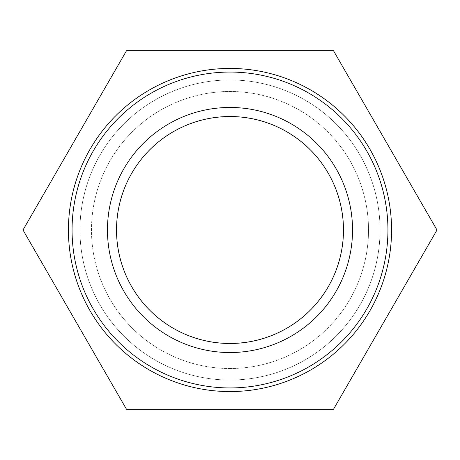 <?xml version="1.0" encoding="UTF-8"?>
<svg xmlns="http://www.w3.org/2000/svg" width="460" height="460" viewBox="0 0 460 460"><rect width="100%" height="100%" fill="white"/><g stroke="black" fill="none" stroke-linecap="round" stroke-linejoin="round"><path stroke-width="0.34" stroke-dasharray="2.3 1.72" d="M343.482 230A113.482 113.482 0 0 0 173.259 131.721A113.482 113.482 0 0 0 173.259 328.279A113.482 113.482 0 0 0 343.482 230M116.541 230A113.459 113.459 0 0 0 286.729 328.262A113.459 113.459 0 0 0 286.729 131.738A113.459 113.459 0 0 0 116.541 230M230 391.569A161.569 161.569 0 0 0 369.921 149.218A161.569 161.569 0 0 0 90.079 149.218A161.569 161.569 0 0 0 230 391.569A161.569 161.569 0 0 1 90.079 149.218A161.569 161.569 0 0 1 369.921 149.218A161.569 161.569 0 0 1 230 391.569A161.569 161.569 0 0 0 369.921 149.218A161.569 161.569 0 0 0 90.079 149.218A161.569 161.569 0 0 0 230 391.569A161.569 161.569 0 0 1 90.079 149.218A161.569 161.569 0 0 1 369.921 149.218A161.569 161.569 0 0 1 230 391.569A161.569 161.569 0 0 0 369.921 149.218A161.569 161.569 0 0 0 90.079 149.218A161.569 161.569 0 0 0 230 391.569M230 380.041A150.04 150.04 0 0 1 100.061 154.98A150.04 150.04 0 0 1 359.938 154.98A150.04 150.04 0 0 1 230 380.041A150.04 150.04 0 0 1 100.061 154.98A150.04 150.04 0 0 1 359.938 154.98A150.04 150.04 0 0 1 230 380.041A150.04 150.04 0 0 1 100.061 154.98A150.04 150.04 0 0 1 359.938 154.98A150.04 150.04 0 0 1 230 380.041A150.04 150.04 0 0 1 100.061 154.98A150.04 150.04 0 0 1 359.938 154.98A150.04 150.04 0 0 1 230 380.041M230 368.512A138.512 138.512 0 0 1 110.043 160.741A138.512 138.512 0 0 1 349.956 160.741A138.512 138.512 0 0 1 230 368.512A138.512 138.512 0 0 1 110.043 160.741A138.512 138.512 0 0 1 349.956 160.741A138.512 138.512 0 0 1 230 368.512M333.5 50.732L126.5 50.732L23 230L126.5 409.268L333.5 409.268L437 230L333.5 50.732"/><path stroke-width="0.69" d="M116.518 230A113.482 113.482 0 0 1 230 116.518A113.482 113.482 0 0 1 343.482 230A113.482 113.482 0 0 1 230 343.482A113.482 113.482 0 0 1 116.518 230M116.541 230A113.459 113.459 0 0 0 286.729 328.262A113.459 113.459 0 0 0 286.729 131.738A113.459 113.459 0 0 0 116.541 230M352.538 230A122.538 122.538 0 0 0 168.734 123.878A122.538 122.538 0 0 0 168.734 336.122A122.538 122.538 0 0 0 352.538 230M387.935 230A157.935 157.935 0 0 1 151.03 366.775A157.935 157.935 0 0 1 151.03 93.225A157.935 157.935 0 0 1 387.935 230M391.569 230A161.569 161.569 0 0 0 230 68.431A161.569 161.569 0 0 0 68.431 230A161.569 161.569 0 0 0 230 391.569A161.569 161.569 0 0 0 391.569 230M126.5 50.732L333.5 50.732L437 230L333.5 409.268L126.5 409.268L23 230L126.5 50.732"/></g></svg>
